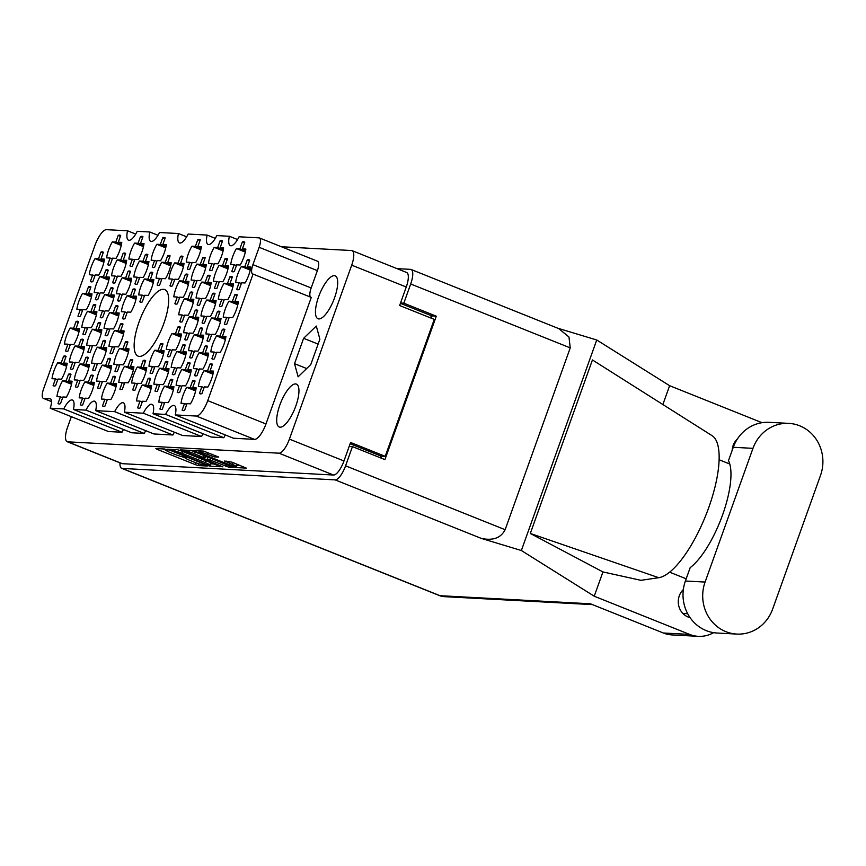 <?xml version="1.0" encoding="UTF-8"?>
<svg xmlns="http://www.w3.org/2000/svg" width="866" height="866" viewBox="0 0 866 866"><rect width="100%" height="100%" fill="white"/><g stroke="black" fill="none" stroke-linecap="round" stroke-linejoin="round"><path stroke-width="1.3" d="M247.221 260.017L244.829 266.696L241.354 266.512A16.064 5.304 -68.2 0 0 237.652 274.446A16.064 5.304 -68.2 0 0 235.639 282.468L239.113 282.652L236.721 289.331A16.064 5.304 -68.2 0 0 237.241 289.655A16.064 5.304 -68.2 0 0 239.2 289.471L241.592 282.792L245.067 282.976A16.064 5.304 -68.2 0 0 250.783 267.009L247.308 266.825L249.7 260.146A16.064 5.304 -68.2 0 0 249.181 259.832A16.064 5.304 -68.2 0 0 247.221 260.017L249.43 260.904M242.307 242.069L239.914 248.748L236.44 248.553A16.064 5.304 -68.2 0 0 232.738 256.498A16.064 5.304 -68.2 0 0 230.724 264.52L234.199 264.704L231.807 271.383A16.064 5.304 -68.2 0 0 232.326 271.707A16.064 5.304 -68.2 0 0 234.296 271.513L236.678 264.844L240.153 265.028A16.064 5.304 -68.2 0 0 245.868 249.062L242.393 248.878L244.786 242.199A16.064 5.304 -68.2 0 0 244.266 241.885A16.064 5.304 -68.2 0 0 242.307 242.069L244.515 242.956M224.965 258.815L222.573 265.494L219.109 265.31A16.064 5.304 -68.2 0 0 215.396 273.245A16.064 5.304 -68.2 0 0 213.393 281.277L216.857 281.461L214.476 288.14A16.064 5.304 -68.2 0 0 214.995 288.454A16.064 5.304 -68.2 0 0 216.955 288.27L219.347 281.591L222.822 281.775A16.064 5.304 -68.2 0 0 228.537 265.819L225.063 265.635L227.455 258.956A16.064 5.304 -68.2 0 0 226.935 258.631A16.064 5.304 -68.2 0 0 224.965 258.815L227.184 259.703M202.72 257.624L200.327 264.303L196.853 264.108A16.064 5.304 -68.2 0 0 193.15 272.054A16.064 5.304 -68.2 0 0 191.137 280.075L194.612 280.259L192.22 286.938A16.064 5.304 -68.2 0 0 192.739 287.263A16.064 5.304 -68.2 0 0 194.698 287.068L197.091 280.4L200.566 280.584A16.064 5.304 -68.2 0 0 206.281 264.617L202.806 264.433L205.199 257.754A16.064 5.304 -68.2 0 0 204.679 257.44A16.064 5.304 -68.2 0 0 202.72 257.624L204.928 258.512M180.464 256.423L178.071 263.102L174.596 262.918A16.064 5.304 -68.2 0 0 170.894 270.852A16.064 5.304 -68.2 0 0 168.881 278.884L172.356 279.069L169.974 285.748A16.064 5.304 -68.2 0 0 170.483 286.061A16.064 5.304 -68.2 0 0 172.453 285.877L174.845 279.198L178.32 279.382A16.064 5.304 -68.2 0 0 184.036 263.426L180.561 263.242L182.942 256.563A16.064 5.304 -68.2 0 0 182.434 256.239A16.064 5.304 -68.2 0 0 180.464 256.423L182.683 257.31M234.794 294.721L232.402 301.39L228.927 301.206A16.064 5.304 -68.2 0 0 225.225 309.14A16.064 5.304 -68.2 0 0 223.212 317.173L226.686 317.357L224.294 324.036A16.064 5.304 -68.2 0 0 224.814 324.349A16.064 5.304 -68.2 0 0 226.784 324.165L229.176 317.486L232.64 317.681A16.064 5.304 -68.2 0 0 238.356 301.714L234.892 301.53L237.273 294.851A16.064 5.304 -68.2 0 0 236.754 294.537A16.064 5.304 -68.2 0 0 234.794 294.721L237.003 295.598M212.549 293.52L210.157 300.199L206.682 300.015A16.064 5.304 -68.2 0 0 202.969 307.95A16.064 5.304 -68.2 0 0 200.966 315.971L204.441 316.166L202.049 322.834A16.064 5.304 -68.2 0 0 202.568 323.159A16.064 5.304 -68.2 0 0 204.528 322.975L206.92 316.296L210.395 316.48A16.064 5.304 -68.2 0 0 216.11 300.524L212.635 300.329L215.028 293.65A16.064 5.304 -68.2 0 0 214.508 293.336A16.064 5.304 -68.2 0 0 212.549 293.52L214.757 294.408M190.293 292.329L187.9 298.997L184.426 298.813A16.064 5.304 -68.2 0 0 180.723 306.748A16.064 5.304 -68.2 0 0 178.71 314.78L182.185 314.964L179.792 321.643A16.064 5.304 -68.2 0 0 180.312 321.957A16.064 5.304 -68.2 0 0 182.282 321.773L184.664 315.094L188.139 315.289A16.064 5.304 -68.2 0 0 193.854 299.322L190.379 299.138L192.772 292.459A16.064 5.304 -68.2 0 0 192.252 292.134A16.064 5.304 -68.2 0 0 190.293 292.329L192.501 293.206M222.367 329.416L219.975 336.095L216.511 335.911A16.064 5.304 -68.2 0 0 212.798 343.845A16.064 5.304 -68.2 0 0 210.795 351.867L214.259 352.061L211.878 358.74A16.064 5.304 -68.2 0 0 212.397 359.054A16.064 5.304 -68.2 0 0 214.357 358.87L216.749 352.191L220.224 352.375A16.064 5.304 -68.2 0 0 225.939 336.419L222.465 336.225L224.857 329.556A16.064 5.304 -68.2 0 0 224.337 329.232A16.064 5.304 -68.2 0 0 222.367 329.416L224.586 330.303M200.122 328.225L197.729 334.904L194.255 334.709A16.064 5.304 -68.2 0 0 190.552 342.644A16.064 5.304 -68.2 0 0 188.539 350.676L192.014 350.86L189.622 357.539A16.064 5.304 -68.2 0 0 190.141 357.853A16.064 5.304 -68.2 0 0 192.1 357.669L194.493 351.001L197.968 351.185A16.064 5.304 -68.2 0 0 203.683 335.218L200.208 335.034L202.601 328.355A16.064 5.304 -68.2 0 0 202.081 328.041A16.064 5.304 -68.2 0 0 200.122 328.225L202.33 329.112M177.866 327.023L175.473 333.702L171.998 333.518A16.064 5.304 -68.2 0 0 168.296 341.453A16.064 5.304 -68.2 0 0 166.283 349.474L169.758 349.669L167.365 356.348A16.064 5.304 -68.2 0 0 167.885 356.662A16.064 5.304 -68.2 0 0 169.855 356.478L172.247 349.799L175.711 349.983A16.064 5.304 -68.2 0 0 181.427 334.027L177.963 333.832L180.345 327.164A16.064 5.304 -68.2 0 0 179.836 326.839A16.064 5.304 -68.2 0 0 177.866 327.023L180.085 327.911M209.951 364.121L207.559 370.8L204.084 370.616A16.064 5.304 -68.2 0 0 200.371 378.55A16.064 5.304 -68.2 0 0 198.368 386.572L201.843 386.756L199.451 393.435A16.064 5.304 -68.2 0 0 199.97 393.759A16.064 5.304 -68.2 0 0 201.93 393.575L204.322 386.896L207.797 387.08A16.064 5.304 -68.2 0 0 213.512 371.113L210.037 370.929L212.43 364.25A16.064 5.304 -68.2 0 0 211.91 363.936A16.064 5.304 -68.2 0 0 209.951 364.121L212.159 365.008M187.695 362.919L185.302 369.598L181.828 369.414A16.064 5.304 -68.2 0 0 178.125 377.349A16.064 5.304 -68.2 0 0 176.112 385.381L179.587 385.565L177.194 392.244A16.064 5.304 -68.2 0 0 177.714 392.558A16.064 5.304 -68.2 0 0 179.684 392.374L182.066 385.695L185.541 385.879A16.064 5.304 -68.2 0 0 191.256 369.923L187.781 369.739L190.174 363.06A16.064 5.304 -68.2 0 0 189.654 362.735A16.064 5.304 -68.2 0 0 187.695 362.919L189.903 363.807M165.438 361.728L163.057 368.407L159.582 368.223A16.064 5.304 -68.2 0 0 155.869 376.158A16.064 5.304 -68.2 0 0 153.867 384.179L157.341 384.363L154.949 391.042A16.064 5.304 -68.2 0 0 155.469 391.367A16.064 5.304 -68.2 0 0 157.428 391.183L159.82 384.504L163.295 384.688A16.064 5.304 -68.2 0 0 169.011 368.721L165.536 368.537L167.928 361.858A16.064 5.304 -68.2 0 0 167.409 361.544A16.064 5.304 -68.2 0 0 165.438 361.728L167.658 362.616M143.193 360.527L140.801 367.206L137.326 367.022A16.064 5.304 -68.2 0 0 133.624 374.956A16.064 5.304 -68.2 0 0 131.61 382.989L135.085 383.173L132.693 389.852A16.064 5.304 -68.2 0 0 133.212 390.165A16.064 5.304 -68.2 0 0 135.172 389.981L137.564 383.302L141.039 383.486A16.064 5.304 -68.2 0 0 146.755 367.53L143.28 367.346L145.672 360.667A16.064 5.304 -68.2 0 0 145.152 360.343A16.064 5.304 -68.2 0 0 143.193 360.527L145.401 361.414M220.051 240.867L217.669 247.546L214.194 247.362A16.064 5.304 -68.2 0 0 210.481 255.297A16.064 5.304 -68.2 0 0 208.479 263.329L211.954 263.513L209.561 270.192A16.064 5.304 -68.2 0 0 210.081 270.506A16.064 5.304 -68.2 0 0 212.04 270.322L214.432 263.643L217.907 263.827A16.064 5.304 -68.2 0 0 223.623 247.871L220.148 247.676L222.54 241.008A16.064 5.304 -68.2 0 0 222.021 240.683A16.064 5.304 -68.2 0 0 220.051 240.867L222.27 241.755M197.805 239.676L195.413 246.355L191.938 246.161A16.064 5.304 -68.2 0 0 188.236 254.095A16.064 5.304 -68.2 0 0 186.222 262.127L189.697 262.311L187.305 268.99A16.064 5.304 -68.2 0 0 187.825 269.315A16.064 5.304 -68.2 0 0 189.784 269.12L192.176 262.452L195.651 262.636A16.064 5.304 -68.2 0 0 201.367 246.669L197.892 246.485L200.284 239.806A16.064 5.304 -68.2 0 0 199.765 239.492A16.064 5.304 -68.2 0 0 197.805 239.676L200.014 240.564M229.88 276.774L227.487 283.442L224.013 283.258A16.064 5.304 -68.2 0 0 220.31 291.192A16.064 5.304 -68.2 0 0 218.297 299.225L221.772 299.409L219.39 306.088A16.064 5.304 -68.2 0 0 219.899 306.402A16.064 5.304 -68.2 0 0 221.869 306.218L224.262 299.539L227.736 299.733A16.064 5.304 -68.2 0 0 233.452 283.767L229.977 283.583L232.359 276.904A16.064 5.304 -68.2 0 0 231.85 276.579A16.064 5.304 -68.2 0 0 229.88 276.774L232.099 277.65M207.634 275.572L205.242 282.251L201.767 282.067A16.064 5.304 -68.2 0 0 198.065 290.002A16.064 5.304 -68.2 0 0 196.052 298.023L199.526 298.207L197.134 304.886A16.064 5.304 -68.2 0 0 197.654 305.211A16.064 5.304 -68.2 0 0 199.613 305.027L202.005 298.348L205.48 298.532A16.064 5.304 -68.2 0 0 211.196 282.565L207.721 282.381L210.113 275.702A16.064 5.304 -68.2 0 0 209.594 275.388A16.064 5.304 -68.2 0 0 207.634 275.572L209.843 276.46M185.378 274.381L182.986 281.049L179.511 280.865A16.064 5.304 -68.2 0 0 175.809 288.8A16.064 5.304 -68.2 0 0 173.795 296.832L177.27 297.016L174.878 303.695A16.064 5.304 -68.2 0 0 175.397 304.009A16.064 5.304 -68.2 0 0 177.368 303.825L179.76 297.146L183.224 297.341A16.064 5.304 -68.2 0 0 188.94 281.374L185.476 281.19L187.857 274.511A16.064 5.304 -68.2 0 0 187.337 274.186A16.064 5.304 -68.2 0 0 185.378 274.381L187.586 275.258M217.453 311.468L215.071 318.147L211.596 317.963A16.064 5.304 -68.2 0 0 207.883 325.897A16.064 5.304 -68.2 0 0 205.881 333.919L209.356 334.114L206.963 340.782A16.064 5.304 -68.2 0 0 207.483 341.107A16.064 5.304 -68.2 0 0 209.442 340.923L211.834 334.244L215.309 334.428A16.064 5.304 -68.2 0 0 221.025 318.471L217.55 318.277L219.942 311.608A16.064 5.304 -68.2 0 0 219.423 311.284A16.064 5.304 -68.2 0 0 217.453 311.468L219.672 312.355M195.207 310.277L192.815 316.956L189.34 316.761A16.064 5.304 -68.2 0 0 185.638 324.696A16.064 5.304 -68.2 0 0 183.624 332.728L187.099 332.912L184.707 339.591A16.064 5.304 -68.2 0 0 185.227 339.905A16.064 5.304 -68.2 0 0 187.186 339.721L189.578 333.042L193.053 333.237A16.064 5.304 -68.2 0 0 198.769 317.27L195.294 317.086L197.686 310.407A16.064 5.304 -68.2 0 0 197.167 310.093A16.064 5.304 -68.2 0 0 195.207 310.277L197.416 311.165M205.036 346.173L202.644 352.852L199.169 352.657A16.064 5.304 -68.2 0 0 195.467 360.602A16.064 5.304 -68.2 0 0 193.454 368.624L196.928 368.808L194.536 375.487A16.064 5.304 -68.2 0 0 195.056 375.812A16.064 5.304 -68.2 0 0 197.015 375.617L199.407 368.948L202.882 369.132A16.064 5.304 -68.2 0 0 208.598 353.166L205.123 352.982L207.515 346.303A16.064 5.304 -68.2 0 0 206.996 345.989A16.064 5.304 -68.2 0 0 205.036 346.173L207.245 347.06M182.78 344.971L180.388 351.65L176.913 351.466A16.064 5.304 -68.2 0 0 173.211 359.401A16.064 5.304 -68.2 0 0 171.197 367.433L174.672 367.617L172.28 374.296A16.064 5.304 -68.2 0 0 172.799 374.61A16.064 5.304 -68.2 0 0 174.77 374.426L177.151 367.747L180.626 367.931A16.064 5.304 -68.2 0 0 186.342 351.975L182.867 351.791L185.259 345.112A16.064 5.304 -68.2 0 0 184.739 344.787A16.064 5.304 -68.2 0 0 182.78 344.971L184.988 345.859M160.524 343.78L158.142 350.459L154.668 350.265A16.064 5.304 -68.2 0 0 150.955 358.21A16.064 5.304 -68.2 0 0 148.952 366.231L152.427 366.415L150.035 373.094A16.064 5.304 -68.2 0 0 150.554 373.419A16.064 5.304 -68.2 0 0 152.513 373.224L154.906 366.556L158.381 366.74A16.064 5.304 -68.2 0 0 164.096 350.773L160.621 350.589L163.014 343.91A16.064 5.304 -68.2 0 0 162.494 343.596A16.064 5.304 -68.2 0 0 160.524 343.78L162.743 344.668M113.013 376.591L110.621 383.27L107.146 383.086A16.064 5.304 -68.2 0 0 103.444 391.021A16.064 5.304 -68.2 0 0 101.43 399.042L104.905 399.237L102.524 405.916A16.064 5.304 -68.2 0 0 103.032 406.23A16.064 5.304 -68.2 0 0 105.002 406.046L107.395 399.367L110.87 399.551A16.064 5.304 -68.2 0 0 116.585 383.595L113.11 383.4L115.492 376.732A16.064 5.304 -68.2 0 0 114.983 376.407A16.064 5.304 -68.2 0 0 113.013 376.591L115.232 377.479M90.768 375.4L88.375 382.079L84.9 381.884A16.064 5.304 -68.2 0 0 81.198 389.819A16.064 5.304 -68.2 0 0 79.185 397.851L82.66 398.035L80.267 404.714A16.064 5.304 -68.2 0 0 80.787 405.028A16.064 5.304 -68.2 0 0 82.746 404.844L85.139 398.176L88.613 398.36A16.064 5.304 -68.2 0 0 94.329 382.393L90.854 382.209L93.247 375.53A16.064 5.304 -68.2 0 0 92.727 375.216A16.064 5.304 -68.2 0 0 90.768 375.4L92.976 376.288M68.511 374.199L66.119 380.878L62.644 380.694A16.064 5.304 -68.2 0 0 58.942 388.628A16.064 5.304 -68.2 0 0 56.929 396.65L60.404 396.845L58.011 403.513A16.064 5.304 -68.2 0 0 58.531 403.837A16.064 5.304 -68.2 0 0 60.501 403.653L62.893 396.974L66.357 397.158A16.064 5.304 -68.2 0 0 72.073 381.202L68.609 381.008L70.99 374.339A16.064 5.304 -68.2 0 0 70.471 374.015A16.064 5.304 -68.2 0 0 68.511 374.199L70.72 375.086M125.44 341.897L123.048 348.565L119.573 348.381A16.064 5.304 -68.2 0 0 115.871 356.316A16.064 5.304 -68.2 0 0 113.857 364.348L117.332 364.532L114.94 371.211A16.064 5.304 -68.2 0 0 115.459 371.525A16.064 5.304 -68.2 0 0 117.43 371.341L119.811 364.662L123.286 364.857A16.064 5.304 -68.2 0 0 129.002 348.89L125.527 348.706L127.919 342.027A16.064 5.304 -68.2 0 0 127.399 341.702A16.064 5.304 -68.2 0 0 125.44 341.897L127.648 342.774M103.184 340.695L100.802 347.374L97.328 347.19A16.064 5.304 -68.2 0 0 93.615 355.125A16.064 5.304 -68.2 0 0 91.612 363.146L95.087 363.341L92.694 370.009A16.064 5.304 -68.2 0 0 93.214 370.334A16.064 5.304 -68.2 0 0 95.173 370.15L97.566 363.471L101.041 363.655A16.064 5.304 -68.2 0 0 106.756 347.688L103.281 347.504L105.674 340.825A16.064 5.304 -68.2 0 0 105.154 340.511A16.064 5.304 -68.2 0 0 103.184 340.695L105.403 341.583M80.939 339.504L78.546 346.173L75.071 345.989A16.064 5.304 -68.2 0 0 71.369 353.923A16.064 5.304 -68.2 0 0 69.356 361.956L72.831 362.14L70.438 368.819A16.064 5.304 -68.2 0 0 70.958 369.132A16.064 5.304 -68.2 0 0 72.917 368.948L75.31 362.269L78.784 362.464A16.064 5.304 -68.2 0 0 84.5 346.497L81.025 346.313L83.417 339.634A16.064 5.304 -68.2 0 0 82.898 339.31A16.064 5.304 -68.2 0 0 80.939 339.504L83.147 340.381M115.611 305.99L113.219 312.669L109.755 312.485A16.064 5.304 -68.2 0 0 106.042 320.42A16.064 5.304 -68.2 0 0 104.039 328.452L107.503 328.636L105.122 335.315A16.064 5.304 -68.2 0 0 105.63 335.629A16.064 5.304 -68.2 0 0 107.601 335.445L109.993 328.766L113.468 328.95A16.064 5.304 -68.2 0 0 119.183 312.994L115.708 312.81L118.101 306.131A16.064 5.304 -68.2 0 0 117.581 305.806A16.064 5.304 -68.2 0 0 115.611 305.99L117.83 306.878M93.366 304.8L90.973 311.479L87.498 311.284A16.064 5.304 -68.2 0 0 83.796 319.229A16.064 5.304 -68.2 0 0 81.783 327.251L85.258 327.435L82.865 334.114A16.064 5.304 -68.2 0 0 83.385 334.438A16.064 5.304 -68.2 0 0 85.344 334.244L87.737 327.575L91.211 327.759A16.064 5.304 -68.2 0 0 96.927 311.792L93.452 311.608L95.845 304.929A16.064 5.304 -68.2 0 0 95.325 304.615A16.064 5.304 -68.2 0 0 93.366 304.8L95.574 305.687M150.294 272.487L147.902 279.166L144.427 278.982A16.064 5.304 -68.2 0 0 140.725 286.917A16.064 5.304 -68.2 0 0 138.712 294.938L142.186 295.133L139.794 301.801A16.064 5.304 -68.2 0 0 140.314 302.126A16.064 5.304 -68.2 0 0 142.273 301.942L144.665 295.263L148.14 295.447A16.064 5.304 -68.2 0 0 153.856 279.491L150.381 279.296L152.773 272.628A16.064 5.304 -68.2 0 0 152.254 272.303A16.064 5.304 -68.2 0 0 150.294 272.487L152.503 273.375M128.038 271.296L125.646 277.975L122.171 277.78A16.064 5.304 -68.2 0 0 118.469 285.715A16.064 5.304 -68.2 0 0 116.455 293.747L119.93 293.931L117.538 300.61A16.064 5.304 -68.2 0 0 118.057 300.924A16.064 5.304 -68.2 0 0 120.028 300.74L122.409 294.061L125.884 294.256A16.064 5.304 -68.2 0 0 131.6 278.289L128.125 278.105L130.517 271.426A16.064 5.304 -68.2 0 0 129.997 271.112A16.064 5.304 -68.2 0 0 128.038 271.296L130.246 272.184M105.782 270.095L103.4 276.774L99.926 276.59A16.064 5.304 -68.2 0 0 96.213 284.524A16.064 5.304 -68.2 0 0 94.21 292.546L97.685 292.74L95.292 299.409A16.064 5.304 -68.2 0 0 95.812 299.733A16.064 5.304 -68.2 0 0 97.771 299.549L100.164 292.87L103.639 293.054A16.064 5.304 -68.2 0 0 109.354 277.098L105.879 276.904L108.272 270.235A16.064 5.304 -68.2 0 0 107.752 269.911A16.064 5.304 -68.2 0 0 105.782 270.095L108.001 270.982M162.711 237.793L160.329 244.461L156.854 244.277A16.064 5.304 -68.2 0 0 153.141 252.212A16.064 5.304 -68.2 0 0 151.139 260.244L154.613 260.428L152.221 267.107A16.064 5.304 -68.2 0 0 152.741 267.421A16.064 5.304 -68.2 0 0 154.7 267.237L157.092 260.558L160.567 260.753A16.064 5.304 -68.2 0 0 166.283 244.786L162.808 244.602L165.2 237.923A16.064 5.304 -68.2 0 0 164.681 237.598A16.064 5.304 -68.2 0 0 162.711 237.793L164.93 238.67M140.465 236.591L138.073 243.27L134.598 243.086A16.064 5.304 -68.2 0 0 130.896 251.021A16.064 5.304 -68.2 0 0 128.882 259.042L132.357 259.226L129.965 265.905A16.064 5.304 -68.2 0 0 130.485 266.23A16.064 5.304 -68.2 0 0 132.444 266.046L134.836 259.367L138.311 259.551A16.064 5.304 -68.2 0 0 144.027 243.584L140.552 243.4L142.944 236.721A16.064 5.304 -68.2 0 0 142.425 236.407A16.064 5.304 -68.2 0 0 140.465 236.591L142.674 237.479M130.355 359.845L127.962 366.513L124.487 366.329A16.064 5.304 -68.2 0 0 120.785 374.264A16.064 5.304 -68.2 0 0 118.772 382.296L122.247 382.48L119.854 389.159A16.064 5.304 -68.2 0 0 120.374 389.473A16.064 5.304 -68.2 0 0 122.333 389.289L124.726 382.61L128.2 382.804A16.064 5.304 -68.2 0 0 133.916 366.838L130.441 366.654L132.834 359.975A16.064 5.304 -68.2 0 0 132.314 359.661A16.064 5.304 -68.2 0 0 130.355 359.845L132.563 360.732M108.098 358.643L105.706 365.322L102.242 365.138A16.064 5.304 -68.2 0 0 98.529 373.073A16.064 5.304 -68.2 0 0 96.527 381.094L100.001 381.289L97.609 387.957A16.064 5.304 -68.2 0 0 98.129 388.282A16.064 5.304 -68.2 0 0 100.088 388.098L102.48 381.419L105.955 381.603A16.064 5.304 -68.2 0 0 111.671 365.647L108.196 365.452L110.588 358.773A16.064 5.304 -68.2 0 0 110.069 358.459A16.064 5.304 -68.2 0 0 108.098 358.643L110.318 359.531M85.853 357.452L83.461 364.121L79.986 363.936A16.064 5.304 -68.2 0 0 76.284 371.871A16.064 5.304 -68.2 0 0 74.27 379.903L77.745 380.087L75.353 386.766A16.064 5.304 -68.2 0 0 75.872 387.08A16.064 5.304 -68.2 0 0 77.832 386.896L80.224 380.217L83.699 380.412A16.064 5.304 -68.2 0 0 89.414 364.445L85.94 364.261L88.332 357.582A16.064 5.304 -68.2 0 0 87.812 357.268A16.064 5.304 -68.2 0 0 85.853 357.452L88.061 358.34M63.597 356.251L61.205 362.93L57.73 362.746A16.064 5.304 -68.2 0 0 54.028 370.68A16.064 5.304 -68.2 0 0 52.014 378.702L55.489 378.897L53.107 385.565A16.064 5.304 -68.2 0 0 53.616 385.89A16.064 5.304 -68.2 0 0 55.586 385.706L57.979 379.027L61.454 379.211A16.064 5.304 -68.2 0 0 67.169 363.255L63.694 363.06L66.076 356.381A16.064 5.304 -68.2 0 0 65.567 356.067A16.064 5.304 -68.2 0 0 63.597 356.251L65.816 357.138M120.526 323.949L118.133 330.617L114.658 330.433A16.064 5.304 -68.2 0 0 110.956 338.368A16.064 5.304 -68.2 0 0 108.943 346.4L112.418 346.584L110.025 353.263A16.064 5.304 -68.2 0 0 110.545 353.577A16.064 5.304 -68.2 0 0 112.515 353.393L114.907 346.714L118.371 346.909A16.064 5.304 -68.2 0 0 124.087 330.942L120.623 330.758L123.004 324.079A16.064 5.304 -68.2 0 0 122.485 323.754A16.064 5.304 -68.2 0 0 120.526 323.949L122.745 324.826M98.28 322.747L95.888 329.426L92.413 329.242A16.064 5.304 -68.2 0 0 88.7 337.177A16.064 5.304 -68.2 0 0 86.697 345.198L90.172 345.382L87.78 352.061A16.064 5.304 -68.2 0 0 88.3 352.386A16.064 5.304 -68.2 0 0 90.259 352.202L92.651 345.523L96.126 345.707A16.064 5.304 -68.2 0 0 101.842 329.74L98.367 329.556L100.759 322.877A16.064 5.304 -68.2 0 0 100.239 322.563A16.064 5.304 -68.2 0 0 98.28 322.747L100.488 323.635M76.024 321.546L73.632 328.225L70.157 328.041A16.064 5.304 -68.2 0 0 66.455 335.976A16.064 5.304 -68.2 0 0 64.441 344.008L67.916 344.192L65.524 350.871A16.064 5.304 -68.2 0 0 66.043 351.185A16.064 5.304 -68.2 0 0 68.013 351.001L70.395 344.322L73.87 344.506A16.064 5.304 -68.2 0 0 79.585 328.55L76.111 328.366L78.503 321.687A16.064 5.304 -68.2 0 0 77.983 321.362A16.064 5.304 -68.2 0 0 76.024 321.546L78.232 322.433M132.953 289.244L130.56 295.923L127.086 295.728A16.064 5.304 -68.2 0 0 123.383 303.663A16.064 5.304 -68.2 0 0 121.37 311.695L124.845 311.879L122.452 318.558A16.064 5.304 -68.2 0 0 122.972 318.872A16.064 5.304 -68.2 0 0 124.942 318.688L127.324 312.02L130.798 312.204A16.064 5.304 -68.2 0 0 136.514 296.237L133.039 296.053L135.432 289.374A16.064 5.304 -68.2 0 0 134.912 289.06A16.064 5.304 -68.2 0 0 132.953 289.244L135.161 290.132M110.696 288.042L108.315 294.721L104.84 294.537A16.064 5.304 -68.2 0 0 101.127 302.472A16.064 5.304 -68.2 0 0 99.125 310.493L102.599 310.688L100.207 317.367A16.064 5.304 -68.2 0 0 100.727 317.681A16.064 5.304 -68.2 0 0 102.686 317.497L105.078 310.818L108.553 311.002A16.064 5.304 -68.2 0 0 114.269 295.046L110.794 294.851L113.186 288.183A16.064 5.304 -68.2 0 0 112.667 287.858A16.064 5.304 -68.2 0 0 110.696 288.042L112.916 288.93M88.451 286.852L86.059 293.531L82.584 293.336A16.064 5.304 -68.2 0 0 78.882 301.271A16.064 5.304 -68.2 0 0 76.868 309.303L80.343 309.487L77.951 316.166A16.064 5.304 -68.2 0 0 78.47 316.48A16.064 5.304 -68.2 0 0 80.43 316.296L82.822 309.627L86.297 309.811A16.064 5.304 -68.2 0 0 92.013 293.845L88.538 293.661L90.93 286.982A16.064 5.304 -68.2 0 0 90.41 286.668A16.064 5.304 -68.2 0 0 88.451 286.852L90.659 287.739M167.625 255.741L165.233 262.409L161.769 262.225A16.064 5.304 -68.2 0 0 158.056 270.16A16.064 5.304 -68.2 0 0 156.053 278.192L159.517 278.376L157.136 285.055A16.064 5.304 -68.2 0 0 157.655 285.369A16.064 5.304 -68.2 0 0 159.615 285.185L162.007 278.506L165.482 278.7A16.064 5.304 -68.2 0 0 171.197 262.734L167.723 262.55L170.115 255.871A16.064 5.304 -68.2 0 0 169.595 255.557A16.064 5.304 -68.2 0 0 167.625 255.741L169.844 256.628M145.38 254.539L142.987 261.218L139.513 261.034A16.064 5.304 -68.2 0 0 135.81 268.969A16.064 5.304 -68.2 0 0 133.797 276.99L137.272 277.185L134.88 283.853A16.064 5.304 -68.2 0 0 135.399 284.178A16.064 5.304 -68.2 0 0 137.358 283.994L139.751 277.315L143.226 277.499A16.064 5.304 -68.2 0 0 148.941 261.543L145.466 261.348L147.859 254.669A16.064 5.304 -68.2 0 0 147.339 254.355A16.064 5.304 -68.2 0 0 145.38 254.539L147.588 255.427M123.124 253.348L120.731 260.017L117.256 259.832A16.064 5.304 -68.2 0 0 113.554 267.767A16.064 5.304 -68.2 0 0 111.541 275.799L115.016 275.983L112.623 282.662A16.064 5.304 -68.2 0 0 113.143 282.976A16.064 5.304 -68.2 0 0 115.113 282.792L117.505 276.113L120.969 276.308A16.064 5.304 -68.2 0 0 126.685 260.341L123.221 260.157L125.602 253.478A16.064 5.304 -68.2 0 0 125.094 253.164A16.064 5.304 -68.2 0 0 123.124 253.348L125.343 254.225M192.609 380.878L190.217 387.546L186.742 387.362A16.064 5.304 -68.2 0 0 183.04 395.297A16.064 5.304 -68.2 0 0 181.026 403.329L184.501 403.513L182.109 410.192A16.064 5.304 -68.2 0 0 182.629 410.506A16.064 5.304 -68.2 0 0 184.588 410.322L186.98 403.643L190.455 403.837A16.064 5.304 -68.2 0 0 196.171 387.871L192.696 387.687L195.088 381.008A16.064 5.304 -68.2 0 0 194.569 380.683A16.064 5.304 -68.2 0 0 192.609 380.878L194.818 381.754M170.353 379.676L167.961 386.355L164.497 386.171A16.064 5.304 -68.2 0 0 160.784 394.106A16.064 5.304 -68.2 0 0 158.781 402.127L162.245 402.311L159.864 408.99A16.064 5.304 -68.2 0 0 160.372 409.315A16.064 5.304 -68.2 0 0 162.343 409.131L164.735 402.452L168.21 402.636A16.064 5.304 -68.2 0 0 173.925 386.669L170.45 386.485L172.843 379.806A16.064 5.304 -68.2 0 0 172.323 379.492A16.064 5.304 -68.2 0 0 170.353 379.676L172.572 380.564M148.108 378.485L145.715 385.154L142.24 384.969A16.064 5.304 -68.2 0 0 138.538 392.904A16.064 5.304 -68.2 0 0 136.525 400.936L140 401.12L137.607 407.799A16.064 5.304 -68.2 0 0 138.127 408.113A16.064 5.304 -68.2 0 0 140.086 407.929L142.479 401.25L145.953 401.445A16.064 5.304 -68.2 0 0 151.669 385.478L148.194 385.294L150.587 378.615A16.064 5.304 -68.2 0 0 150.067 378.29A16.064 5.304 -68.2 0 0 148.108 378.485L150.316 379.362M118.209 235.4L115.817 242.069L112.353 241.885A16.064 5.304 -68.2 0 0 108.64 249.819A16.064 5.304 -68.2 0 0 106.637 257.851L110.101 258.036L107.72 264.715A16.064 5.304 -68.2 0 0 108.239 265.028A16.064 5.304 -68.2 0 0 110.198 264.844L112.591 258.165L116.066 258.36A16.064 5.304 -68.2 0 0 121.781 242.393L118.306 242.209L120.699 235.53A16.064 5.304 -68.2 0 0 120.179 235.206A16.064 5.304 -68.2 0 0 118.209 235.4L120.428 236.277M103.541 262.052L95.011 258.642A16.064 5.304 -68.2 0 0 91.309 266.576A16.064 5.304 -68.2 0 0 89.295 274.598L94.979 275.669M227.877 464.144A6.484 0.682 -160.3 0 0 235.812 466.547A6.484 0.682 -160.3 0 0 236.234 466.46A6.484 0.682 -160.3 0 0 232.369 464.392L224.5 461.048L231.871 462.13L246.269 468.095L236.201 467.597L233.235 466.698L194.98 451.381L193.703 450.58L203.607 451.11L218.752 457.075L214.357 456.88L207.191 454.304A6.484 0.682 -160.3 0 0 198.834 451.998A6.484 0.682 -160.3 0 0 202.698 454.065L227.877 464.144M222.887 466.882L204.549 459.045L210.33 460.095L228.808 467.196L233.214 467.391L193.519 451.305L190.552 450.407L180.474 449.909L222.887 466.882M163.815 323.527A35.831 11.843 -68.2 0 0 164.724 289.601A35.831 11.843 -68.2 0 0 138.993 322.195A35.831 11.843 -68.2 0 0 138.084 356.121A35.831 11.843 -68.2 0 0 163.815 323.527M334.59 297.72A23.101 7.632 -68.2 0 0 335.174 275.843A23.101 7.632 -68.2 0 0 318.58 296.865A23.101 7.632 -68.2 0 0 317.995 318.742A23.101 7.632 -68.2 0 0 334.59 297.72M295.826 405.992A23.101 7.632 -68.2 0 0 296.41 384.114A23.101 7.632 -68.2 0 0 279.815 405.126A23.101 7.632 -68.2 0 0 279.231 427.003A23.101 7.632 -68.2 0 0 295.826 405.992M95.011 258.642L98.486 258.826L100.878 252.147L103.086 253.034M100.878 252.147A16.064 5.304 111.8 0 1 102.838 251.963A16.064 5.304 111.8 0 1 103.357 252.277L100.965 258.956L104.44 259.151A16.064 5.304 -68.2 0 1 98.724 275.107L95.249 274.923L92.857 281.602A16.064 5.304 111.8 0 1 90.898 281.786A16.064 5.304 111.8 0 1 90.378 281.461L91.493 281.915M218.708 465.919L180.453 450.601L177.487 449.703L167.419 449.205L207.115 465.302L210.081 466.189L219.986 466.731L218.708 465.919M71.348 416.676L67.58 427.198A15.317 5.066 -68.2 0 0 67.191 441.714A15.317 5.066 -68.2 0 0 67.754 441.833L278.971 453.189A15.317 5.066 -68.2 0 0 289.406 439.127L351.704 265.158A15.317 5.066 -68.2 0 0 352.094 250.653A15.317 5.066 -68.2 0 0 351.531 250.534L281.418 246.756M352.094 250.653L406.641 272.498A15.317 5.066 111.8 0 1 406.262 287.003L399.627 305.514L434.267 319.381L385.229 456.339L350.589 442.472L343.964 460.972A15.317 5.066 111.8 0 1 333.529 475.033L122.312 463.678A15.317 5.066 111.8 0 1 121.749 463.559L67.191 441.714M166.597 450.158L167.863 450.19L164.778 449.021L155.858 448.545L157.136 449.346L195.391 464.663L198.357 465.562L207.288 466.038L203.153 464.793A7.762 0.812 -160.3 0 1 193.659 461.924L190.477 460.647A7.762 0.812 -160.3 0 1 185.854 458.179A7.762 0.812 -160.3 0 1 186.363 458.071L183.386 456.88A7.762 0.812 -160.3 0 1 173.904 454.011L170.71 452.734A7.762 0.812 -160.3 0 1 166.099 450.255A7.762 0.812 -160.3 0 1 166.597 450.158L166.792 449.627M153.022 413.731L211.261 437.049L223.829 437.72L165.59 414.403L153.022 413.731A14.83 4.904 -68.2 0 0 152.037 404.335A14.83 4.904 -68.2 0 0 143.345 413.212L201.583 436.529L182.585 435.511L124.358 412.184A14.83 4.904 -68.2 0 0 123.362 402.787A14.83 4.904 -68.2 0 0 114.669 411.664L95.682 410.646L153.921 433.963L172.908 434.992L114.669 411.664M143.345 413.212L124.358 412.184M237.555 239.546L229.371 236.266L216.803 235.595A14.83 4.904 -68.2 0 1 208.111 244.472A14.83 4.904 -68.2 0 1 207.126 235.076L188.139 234.047A14.83 4.904 -68.2 0 1 179.435 242.924A14.83 4.904 -68.2 0 1 178.45 233.528L159.463 232.51A14.83 4.904 -68.2 0 1 150.771 241.387A14.83 4.904 -68.2 0 1 149.786 231.991L137.218 231.319A14.83 4.904 -68.2 0 1 128.514 240.196A14.83 4.904 -68.2 0 1 127.529 230.8L106.529 229.663A16.8 5.553 -68.2 0 0 95.076 245.089L43.549 388.975A9.883 3.269 -68.2 0 0 43.3 398.338A9.883 3.269 -68.2 0 0 43.657 398.414L50.076 398.761A9.883 3.269 111.8 0 1 50.445 398.836A9.883 3.269 111.8 0 1 50.185 408.2L63.748 408.925L121.987 432.253L108.423 431.517L50.185 408.2M215.309 238.356L207.126 235.076M186.634 236.808L178.45 233.528M157.969 235.271L149.786 231.991M135.713 234.069L127.529 230.8M86.005 410.127L73.426 409.445L131.664 432.773L144.232 433.444L86.005 410.127A14.83 4.904 -68.2 0 1 94.697 401.25A14.83 4.904 -68.2 0 1 95.682 410.646M350.145 443.728L381.083 456.111L385.229 456.339M381.083 456.111L380.466 457.833M431.355 315.7L430.575 317.898M107.72 264.715L108.824 265.158M137.607 407.799L138.722 408.243M159.864 408.99L160.968 409.434M182.109 410.192L183.224 410.636M112.623 282.662L113.738 283.106M134.88 283.853L135.994 284.308M157.136 285.055L158.251 285.499M77.951 316.166L79.066 316.61M100.207 317.367L101.322 317.811M122.452 318.558L123.567 319.002M65.524 350.871L66.639 351.315M87.78 352.061L88.895 352.505M110.025 353.263L111.14 353.707M53.107 385.565L54.212 386.02M75.353 386.766L76.468 387.21M97.609 387.957L98.724 388.412M119.854 389.159L120.969 389.603M129.965 265.905L131.08 266.36M152.221 267.107L153.336 267.551M95.292 299.409L96.407 299.863M117.538 300.61L118.653 301.054M139.794 301.801L140.909 302.256M82.865 334.114L83.98 334.557M105.122 335.315L106.226 335.759M70.438 368.819L71.553 369.262M92.694 370.009L93.809 370.464M114.94 371.211L116.055 371.655M58.011 403.513L59.126 403.967M80.267 404.714L81.382 405.158M102.524 405.916L103.628 406.36M150.035 373.094L151.149 373.538M172.28 374.296L173.395 374.74M194.536 375.487L195.651 375.931M184.707 339.591L185.822 340.035M206.963 340.782L208.078 341.236M174.878 303.695L175.993 304.139M197.134 304.886L198.249 305.33M219.39 306.088L220.494 306.532M187.305 268.99L188.42 269.434M209.561 270.192L210.676 270.636M132.693 389.852L133.808 390.295M154.949 391.042L156.064 391.486M177.194 392.244L178.309 392.688M199.451 393.435L200.566 393.878M167.365 356.348L168.48 356.792M189.622 357.539L190.736 357.983M211.878 358.74L212.993 359.184M179.792 321.643L180.907 322.087M202.049 322.834L203.164 323.289M224.294 324.036L225.409 324.479M169.974 285.748L171.078 286.191M192.22 286.938L193.334 287.382M214.476 288.14L215.591 288.584M231.807 271.383L232.922 271.827M236.721 289.331L237.836 289.774M259.399 237.944L317.627 261.261A9.883 3.269 111.8 0 1 317.378 270.625L259.14 247.297A9.883 3.269 -68.2 0 0 259.399 237.944A9.883 3.269 -68.2 0 0 259.031 237.869L239.059 236.786A14.83 4.904 -68.2 0 1 230.356 245.663A14.83 4.904 -68.2 0 1 229.371 236.266M196.279 416.048L175.278 414.922L233.517 438.239L254.517 439.376L196.279 416.048A16.8 5.553 -68.2 0 0 207.732 400.633L265.97 423.95A16.8 5.553 111.8 0 1 254.517 439.376M265.97 423.95L311.284 297.406L253.045 274.089L207.732 400.633M317.378 270.625L311.165 287.977A9.883 3.269 -68.2 0 0 310.602 297.135M259.14 247.297L252.926 264.65L311.165 287.977M201.583 436.529A14.83 4.904 111.8 0 1 203.077 433.769M172.908 434.992A14.83 4.904 111.8 0 1 174.402 432.231M144.232 433.444A14.83 4.904 111.8 0 1 145.737 430.683M121.987 432.253A14.83 4.904 111.8 0 1 123.481 429.493M223.829 437.72A14.83 4.904 111.8 0 1 225.322 434.97M294.527 363.677L298.12 376.807L310.786 364.554L319.879 339.169L316.296 326.049L303.62 338.303L294.527 363.677L306.672 368.537M90.378 281.461L92.77 274.793M175.278 414.922A14.83 4.904 -68.2 0 0 174.293 405.526A14.83 4.904 -68.2 0 0 165.59 414.403M253.045 274.089A9.883 3.269 111.8 0 1 252.677 274.013A9.883 3.269 111.8 0 1 252.926 264.65M73.426 409.445A14.83 4.904 -68.2 0 0 72.441 400.049A14.83 4.904 -68.2 0 0 63.748 408.925M318.114 344.105L303.62 338.303M162.646 448.913L166.088 450.288L166.38 449.465M181.936 456.631L185.854 458.201M210.2 463.743L214.032 464.046M171.479 450.417L205.946 464.425L209.247 465.118A7.762 0.812 -160.3 0 0 209.745 465.01A7.762 0.812 -160.3 0 0 205.134 462.541L182.185 453.351A7.762 0.812 -160.3 0 0 172.691 450.482L171.479 450.417L171.836 449.4M209.745 465.01L210.579 462.693A7.762 0.812 -160.3 0 0 210.579 462.671M207.331 456.837L205.22 456.761L204.398 459.077M194.233 453.643A6.484 0.682 -160.3 0 0 185.876 451.338A6.484 0.682 -160.3 0 0 189.741 453.405L198.606 456.956L204.549 457.973L194.233 453.643L194.872 451.846M236.667 465.226L240.153 465.453M100.965 258.956L104.277 260.287M98.486 258.826L103 260.634M118.306 242.209L121.608 243.53M115.817 242.069L120.342 243.887M120.883 245.305L112.353 241.885M110.101 258.036L112.32 258.923M148.194 385.294L151.507 386.615M145.715 385.154L150.229 386.972M150.771 388.39L142.24 384.969M140 401.12L142.208 402.008M170.45 386.485L173.752 387.816M167.961 386.355L172.486 388.163M173.027 389.581L164.497 386.171M162.245 402.311L164.464 403.199M192.696 387.687L196.008 389.007M190.217 387.546L194.742 389.364M195.272 390.783L186.742 387.362M184.501 403.513L186.71 404.4M123.221 260.157L126.523 261.478M120.731 260.017L125.256 261.835M125.787 263.253L117.256 259.832M115.016 275.983L117.235 276.871M145.466 261.348L148.779 262.679M142.987 261.218L147.501 263.026M148.043 264.444L139.513 261.034M137.272 277.185L139.48 278.062M167.723 262.55L171.024 263.87M165.233 262.409L169.758 264.227M170.299 265.646L161.769 262.225M159.517 278.376L161.736 279.263M88.538 293.661L91.85 294.981M86.059 293.531L90.584 295.338M91.114 296.757L82.584 293.336M80.343 309.487L82.551 310.374M110.794 294.851L114.096 296.183M108.315 294.721L112.829 296.529M113.37 297.947L104.84 294.537M102.599 310.688L104.808 311.576M133.039 296.053L136.352 297.374M130.56 295.923L135.085 297.731M135.616 299.149L127.086 295.728M124.845 311.879L127.053 312.767M76.111 328.366L79.423 329.686M73.632 328.225L78.157 330.043M78.687 331.462L70.157 328.041M67.916 344.192L70.135 345.079M98.367 329.556L101.679 330.877M95.888 329.426L100.402 331.234M100.943 332.652L92.413 329.242M90.172 345.382L92.381 346.27M120.623 330.758L123.925 332.079M118.133 330.617L122.658 332.436M123.189 333.854L114.658 330.433M112.418 346.584L114.637 347.472M63.694 363.06L66.996 364.391M61.205 362.93L65.729 364.738M66.271 366.156L57.73 362.746M55.489 378.897L57.708 379.773M85.94 364.261L89.252 365.582M83.461 364.121L87.986 365.939M88.516 367.357L79.986 363.936M77.745 380.087L79.953 380.975M108.196 365.452L111.498 366.783M105.706 365.322L110.231 367.13M110.772 368.548L102.242 365.138M100.001 381.289L102.21 382.166M130.441 366.654L133.754 367.974M127.962 366.513L132.487 368.331M133.018 369.75L124.487 366.329M122.247 382.48L124.455 383.367M140.552 243.4L143.864 244.732M138.073 243.27L142.598 245.078M143.128 246.496L134.598 243.086M132.357 259.226L134.566 260.114M162.808 244.602L166.11 245.922M160.329 244.461L164.843 246.28M165.384 247.698L156.854 244.277M154.613 260.428L156.822 261.315M105.879 276.904L109.181 278.235M103.4 276.774L107.914 278.581M108.456 279.999L99.926 276.59M97.685 292.74L99.893 293.617M128.125 278.105L131.437 279.426M125.646 277.975L130.171 279.783M130.701 281.201L122.171 277.78M119.93 293.931L122.149 294.819M150.381 279.296L153.693 280.627M147.902 279.166L152.416 280.974M152.957 282.392L144.427 278.982M142.186 295.133L144.395 296.02M93.452 311.608L96.765 312.929M90.973 311.479L95.487 313.286M96.029 314.704L87.498 311.284M85.258 327.435L87.466 328.322M115.708 312.81L119.01 314.131M113.219 312.669L117.744 314.477M118.285 315.906L109.755 312.485M107.503 328.636L109.722 329.524M81.025 346.313L84.338 347.634M78.546 346.173L83.071 347.991M83.601 349.409L75.071 345.989M72.831 362.14L75.039 363.027M103.281 347.504L106.583 348.836M100.802 347.374L105.316 349.182M105.858 350.6L97.328 347.19M95.087 363.341L97.295 364.218M125.527 348.706L128.839 350.026M123.048 348.565L127.573 350.384M128.103 351.802L119.573 348.381M117.332 364.532L119.551 365.42M68.609 381.008L71.91 382.339M66.119 380.878L70.644 382.685M71.174 384.103L62.644 380.694M60.404 396.845L62.623 397.732M90.854 382.209L94.167 383.53M88.375 382.079L92.889 383.887M93.431 385.305L84.9 381.884M82.66 398.035L84.868 398.923M113.11 383.4L116.412 384.731M110.621 383.27L115.146 385.078M115.687 386.496L107.146 383.086M104.905 399.237L107.124 400.124M160.621 350.589L163.923 351.91M158.142 350.459L162.656 352.267M163.198 353.685L154.668 350.265M152.427 366.415L154.635 367.303M182.867 351.791L186.179 353.111M180.388 351.65L184.913 353.458M185.443 354.887L176.913 351.466M174.672 367.617L176.891 368.505M205.123 352.982L208.435 354.302M202.644 352.852L207.158 354.659M207.699 356.078L199.169 352.657M196.928 368.808L199.137 369.695M195.294 317.086L198.606 318.407M192.815 316.956L197.34 318.764M197.87 320.182L189.34 316.761M187.099 332.912L189.308 333.8M217.55 318.277L220.852 319.608M215.071 318.147L219.585 319.955M220.126 321.373L211.596 317.963M209.356 334.114L211.564 334.99M185.476 281.19L188.777 282.511M182.986 281.049L187.511 282.868M188.041 284.286L179.511 280.865M177.27 297.016L179.489 297.904M207.721 282.381L211.033 283.712M205.242 282.251L209.756 284.059M210.297 285.477L201.767 282.067M199.526 298.207L201.735 299.095M229.977 283.583L233.279 284.903M227.487 283.442L232.012 285.26M232.553 286.678L224.013 283.258M221.772 299.409L223.991 300.296M197.892 246.485L201.204 247.806M195.413 246.355L199.938 248.163M200.468 249.581L191.938 246.161M189.697 262.311L191.906 263.199M220.148 247.676L223.45 249.007M217.669 247.546L222.183 249.354M222.724 250.772L214.194 247.362M211.954 263.513L214.162 264.401M143.28 367.346L146.592 368.667M140.801 367.206L145.326 369.013M145.856 370.442L137.326 367.022M135.085 383.173L137.293 384.06M165.536 368.537L168.838 369.858M163.057 368.407L167.571 370.215M168.112 371.633L159.582 368.223M157.341 384.363L159.55 385.251M187.781 369.739L191.094 371.059M185.302 369.598L189.827 371.406M190.358 372.835L181.828 369.414M179.587 385.565L181.795 386.452M210.037 370.929L213.339 372.25M207.559 370.8L212.073 372.607M212.614 374.025L204.084 370.616M201.843 386.756L204.051 387.643M177.963 333.832L181.265 335.164M175.473 333.702L179.998 335.51M180.539 336.928L171.998 333.518M169.758 349.669L171.977 350.557M200.208 335.034L203.521 336.354M197.729 334.904L202.243 336.712M202.785 338.13L194.255 334.709M192.014 350.86L194.222 351.748M222.465 336.225L225.766 337.556M219.975 336.095L224.5 337.902M225.041 339.32L216.511 335.911M214.259 352.061L216.478 352.949M190.379 299.138L193.692 300.459M187.9 298.997L192.425 300.816M192.956 302.234L184.426 298.813M182.185 314.964L184.404 315.852M212.635 300.329L215.937 301.66M210.157 300.199L214.671 302.007M215.212 303.425L206.682 300.015M204.441 316.166L206.649 317.043M234.892 301.53L238.193 302.851M232.402 301.39L236.927 303.208M237.457 304.626L228.927 301.206M226.686 317.357L228.905 318.244M180.561 263.242L183.863 264.563M178.071 263.102L182.596 264.909M183.137 266.338L174.596 262.918M172.356 279.069L174.575 279.956M202.806 264.433L206.119 265.754M200.327 264.303L204.852 266.111M205.383 267.529L196.853 264.108M194.612 280.259L196.82 281.147M225.063 265.635L228.364 266.955M222.573 265.494L227.098 267.302M227.639 268.731L219.109 265.31M216.857 281.461L219.076 282.348M242.393 248.878L245.706 250.198M239.914 248.748L244.439 250.555M244.97 251.974L236.44 248.553M234.199 264.704L236.418 265.591M247.308 266.825L250.62 268.146M244.829 266.696L249.354 268.503M249.884 269.921L241.354 266.512M239.113 282.652L241.322 283.539M212.863 374.621L212.343 371.85M213.252 372.748L212.051 372.683M788.807 423.377L769.116 422.327A38.548 36.155 93.1 0 0 733.275 447.289L728.49 460.647A61.778 20.416 111.8 0 1 722.601 514.859A61.778 20.416 111.8 0 1 690.18 567.641L685.396 581.01A38.548 36.155 93.1 0 0 706.255 630.621A38.548 36.155 93.1 0 0 717.102 633.024L736.793 634.074A38.548 36.155 93.1 0 0 772.634 609.112L820.513 475.402A38.548 36.155 93.1 0 0 788.807 423.377A38.548 36.155 93.1 0 0 752.965 448.35L705.086 582.06A38.548 36.155 93.1 0 0 725.935 631.682A38.548 36.155 93.1 0 0 736.793 634.074M683.35 589.529A16.432 15.415 93.1 0 0 688.178 617.036A16.432 15.415 93.1 0 0 690.094 617.653M737.421 438.943A16.432 15.415 93.1 0 0 732.138 450.482M345.577 465.821L505.138 529.711C500.851 538.003 492.895 540.893 481.269 538.392L521.364 550.516L594.238 596.219L689.628 634.41A30.884 28.968 93.1 0 0 698.321 636.337L672.048 634.919A30.884 28.968 -86.9 0 1 663.356 633.003L590.395 603.786L440.025 595.7L122.203 468.43L335.142 479.883A15.317 5.066 -68.2 0 0 345.577 465.821L352.451 446.618L349.171 446.445M698.321 636.337A30.884 28.968 93.1 0 0 713.606 632.645M686.186 578.802L669.602 572.166M658.734 577.698L530.306 533.456L592.431 359.953L711.755 435.468A76.598 25.32 111.8 0 1 707.749 510.323A76.598 25.32 111.8 0 1 658.734 577.698L640.916 580.328L602.942 571.928L594.238 596.219M530.306 533.456L602.942 571.928M662.804 404.725L669.624 385.695L762.004 422.684M521.364 550.516L596.739 339.992L669.624 385.695M719.126 459.749L729.789 464.014M396.985 268.633L410.516 269.358A15.317 5.066 -68.2 0 1 411.079 269.478A15.317 5.066 -68.2 0 1 410.69 283.983L403.816 303.187L400.525 303.013M119.995 462.855A15.317 5.066 -68.2 0 0 121.651 468.311A15.317 5.066 -68.2 0 0 122.203 468.43M505.138 529.711L570.239 347.883L410.69 283.983M403.816 303.187L436.291 316.187L384.926 459.619L352.451 446.618M557.693 328.192L596.739 339.992M381.116 458.092L381.809 456.155M431.214 318.158L432.004 315.96L400.417 303.317M436.291 316.187L432.004 315.96M411.079 269.478L558.711 328.593L568.973 336.993L570.239 347.883M103.79 262.647L103.271 259.887M104.191 260.774L102.978 260.709M121.132 245.89L120.612 243.13M121.521 244.028L120.309 243.963M151.02 388.975L150.5 386.214M151.42 387.113L150.208 387.048M173.276 390.176L172.756 387.416M173.665 388.304L172.453 388.239M195.521 391.367L195.002 388.607M195.922 389.505L194.709 389.44M126.035 263.838L125.527 261.077M126.436 261.976L125.224 261.911M148.292 265.039L147.772 262.279M148.692 263.167L147.48 263.102M170.548 266.23L170.028 263.47M170.938 264.368L169.736 264.303M91.363 297.352L90.843 294.581M91.764 295.479L90.551 295.414M113.619 298.543L113.1 295.782M114.009 296.67L112.807 296.605M135.865 299.744L135.356 296.973M136.265 297.872L135.053 297.807M78.936 332.046L78.427 329.286M79.336 330.184L78.124 330.119M101.192 333.248L100.672 330.487M101.593 331.375L100.38 331.31M123.437 334.438L122.929 331.678M123.838 332.576L122.626 332.512M66.509 366.751L66 363.991M66.909 364.878L65.697 364.813M88.765 367.942L88.245 365.181M89.166 366.08L87.953 366.015M111.021 369.143L110.502 366.383M111.411 367.271L110.209 367.206M133.267 370.334L132.758 367.574M133.667 368.472L132.455 368.407M143.377 247.091L142.858 244.331M143.778 245.219L142.565 245.154M165.633 248.282L165.114 245.522M166.023 246.42L164.821 246.355M108.705 280.595L108.185 277.834M109.094 278.722L107.893 278.657M130.95 281.786L130.441 279.025M131.351 279.924L130.138 279.859M153.206 282.987L152.687 280.227M153.607 281.114L152.394 281.049M96.278 315.3L95.758 312.529M96.678 313.427L95.466 313.362M118.534 316.491L118.014 313.73M118.923 314.629L117.711 314.564M83.85 349.994L83.342 347.234M84.251 348.132L83.039 348.067M106.107 351.195L105.587 348.435M106.496 349.323L105.295 349.258M128.352 352.386L127.843 349.626M128.753 350.524L127.54 350.459M71.423 384.699L70.915 381.938M71.824 382.826L70.611 382.761M93.68 385.89L93.16 383.129M94.08 384.028L92.868 383.963M115.925 387.091L115.416 384.331M116.325 385.218L115.113 385.154M163.447 354.281L162.927 351.509M163.836 352.408L162.635 352.343M185.692 355.471L185.183 352.711M186.093 353.609L184.88 353.545M207.948 356.673L207.429 353.902M208.349 354.8L207.136 354.735M198.119 320.766L197.61 318.006M198.52 318.905L197.307 318.84M220.375 321.968L219.856 319.208M220.765 320.095L219.563 320.03M188.29 284.871L187.781 282.11M188.691 283.009L187.478 282.944M210.546 286.072L210.027 283.312M210.947 284.2L209.734 284.135M232.792 287.263L232.283 284.503M233.192 285.401L231.98 285.336M200.717 250.177L200.208 247.405M201.118 248.304L199.905 248.239M222.973 251.367L222.454 248.607M223.363 249.505L222.161 249.43M146.105 371.027L145.585 368.267M146.506 369.165L145.293 369.1M168.361 372.228L167.842 369.457M168.751 370.356L167.549 370.291M190.607 373.419L190.098 370.659M191.007 371.557L189.795 371.492M180.778 337.524L180.269 334.763M181.178 335.651L179.966 335.586M203.034 338.725L202.514 335.954M203.434 336.852L202.222 336.787M225.29 339.916L224.77 337.155M225.68 338.043L224.478 337.978M193.205 302.819L192.696 300.058M193.605 300.957L192.393 300.892M215.461 304.02L214.941 301.26M215.851 302.147L214.649 302.082M237.706 305.211L237.197 302.45M238.107 303.349L236.894 303.284M183.376 266.923L182.867 264.162M183.776 265.061L182.564 264.996M205.632 268.124L205.112 265.353M206.032 266.252L204.82 266.187M227.888 269.315L227.368 266.555M228.278 267.453L227.076 267.388M245.219 252.569L244.71 249.798M245.619 250.696L244.407 250.631M250.133 270.517L249.625 267.746M250.534 268.644L249.321 268.579M67.754 441.833L122.312 463.678M333.529 475.033L278.971 453.189M289.406 439.127L343.964 460.972M406.262 287.003L351.704 265.158M43.657 398.414L51.527 401.564M50.758 399.031L50.076 398.761M198.985 463.808L198.357 465.562M196.052 462.823L195.391 464.663M157.395 448.631L157.136 449.346M210.903 463.884L210.081 466.189M169.119 449.259L168.859 449.984M205.772 460.744L205.134 462.541M182.823 451.554L182.185 453.351M173.059 449.465L172.691 450.482M229.36 465.659L228.808 467.196M226.491 464.512L225.842 466.309M210.968 458.298L210.33 460.095M208.1 457.151L207.364 459.197M205.383 456.728L204.549 459.045M182.185 449.963L181.925 450.677M203.748 455.408L203.109 457.194M214.909 455.343L214.357 456.88M212.029 454.195L211.391 455.981M207.829 452.507L207.191 454.304M233.019 462.596L232.369 464.392M226.199 461.091L225.939 461.816M237.035 465.28L236.201 467.597M233.463 466.06L233.235 466.698M195.24 450.666L194.98 451.381M685.396 581.01L705.086 582.06M663.356 633.003L689.628 634.41M481.269 538.392L335.142 479.883M444.334 596.652A15.317 14.365 -86.9 0 1 440.025 595.7A15.317 5.066 -68.2 0 1 439.463 595.581A15.317 15.317 0 0 0 444.334 596.652L592.474 604.62M733.275 447.289L752.965 448.35M51.527 401.629L43.3 398.338M186.136 457.378L185.854 458.179M171.739 449.4L171.36 450.439M186.287 450.179L185.876 451.338M205.253 456.003L204.549 457.973M199.234 450.872L198.834 451.998M237.035 464.208L236.234 466.46M687.68 613.702L682.873 613.442M439.463 595.581L121.651 468.311"/></g></svg>
